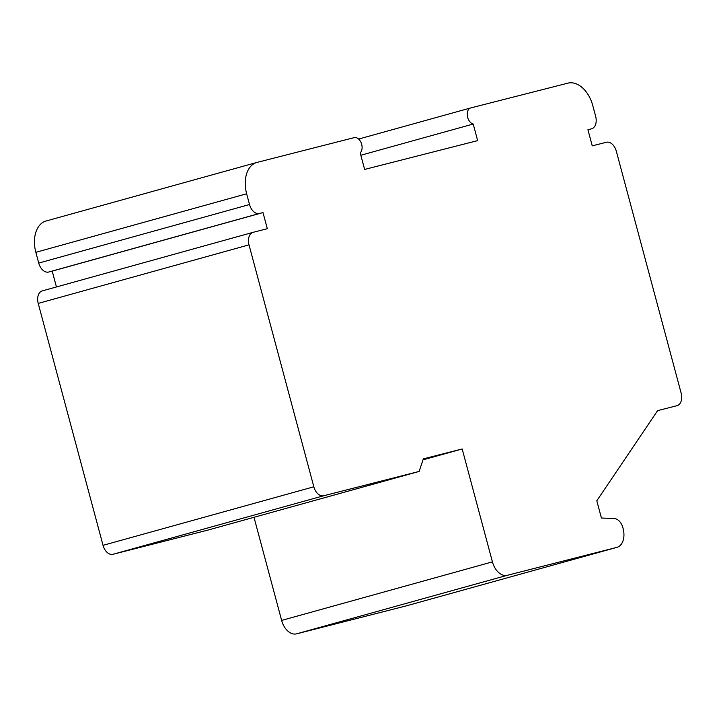 <?xml version="1.0" encoding="UTF-8"?>
<svg xmlns="http://www.w3.org/2000/svg" width="717" height="717" viewBox="0 0 717 717"><rect width="100%" height="100%" fill="white"/><g stroke="black" fill="none" stroke-linecap="round" stroke-linejoin="round"><path stroke-width="1.08" d="M676.965 405.697L657.597 410.635L596.804 500.798L601.411 518.006L614.37 518.588A11.131 7.287 -105.5 0 1 622.876 527.685L623.109 528.554A16.697 10.934 -105.5 0 1 616.978 547.34A16.697 10.934 -105.5 0 1 616.826 547.385L507.34 575.294A16.697 10.934 -105.5 0 1 492.427 561.868L462.178 448.967L423.326 458.871L419.14 471.428L323.779 495.734A11.131 7.287 -105.5 0 1 313.831 486.789L249.014 244.855A11.131 7.287 -105.5 0 1 253.092 232.335A11.131 7.287 -105.5 0 1 253.191 232.308L267.324 228.705L262.996 212.573L259.464 213.478A11.131 7.287 -105.5 0 1 249.525 204.524L246.639 193.769A27.829 18.221 -105.5 0 1 256.856 162.454A27.829 18.221 -105.5 0 1 257.098 162.392L354.225 137.628A8.353 5.467 -105.5 0 1 361.243 142.997A8.353 5.467 -105.5 0 1 360.185 152.846L364.63 169.436L477.656 140.622L473.211 124.032A8.353 5.467 -105.5 0 1 467.359 116.002A8.353 5.467 -105.5 0 1 470.702 107.935A8.353 5.467 -105.5 0 1 470.773 107.917L567.9 83.154A27.829 18.221 -105.5 0 1 592.762 105.533L595.648 116.288A11.131 7.287 -105.5 0 1 591.561 128.809A11.131 7.287 -105.5 0 1 591.462 128.836L587.931 129.741L592.251 145.865L606.385 142.262A11.131 7.287 -105.5 0 1 616.324 151.215L681.15 393.14A11.131 7.287 -105.5 0 1 677.063 405.67A11.131 7.287 -105.5 0 1 676.965 405.697L677.063 405.67M253.997 517.298L281.638 620.42L492.427 561.868M422.994 459.848L462.178 448.967M406.333 605.856A16.697 10.934 -105.5 0 1 406.189 605.892A16.697 10.934 -105.5 0 1 406.037 605.937L296.551 633.846A16.697 10.934 -105.5 0 1 281.638 620.42M253.092 232.335L42.303 290.887A11.131 7.287 -105.5 0 0 38.216 303.408L103.042 545.341A11.131 7.287 -105.5 0 0 112.99 554.286L208.351 529.98L419.14 471.428M42.303 290.887A11.131 7.287 -105.5 0 1 42.402 290.86L252.993 232.362M256.856 162.454L46.058 221.006A27.829 18.221 -105.5 0 0 35.85 252.321L38.727 263.076A11.131 7.287 -105.5 0 0 48.675 272.03L52.207 271.125L56.446 286.952M52.207 271.125L262.996 212.573M360.83 155.248L473.211 124.032M470.702 107.935L358.634 139.062L470.63 107.953M38.216 303.408L249.014 244.855M103.042 545.341L313.831 486.789M112.99 554.286L323.779 495.734M48.675 272.03L259.464 213.478M38.727 263.076L249.525 204.524M35.85 252.321L246.639 193.769M296.551 633.846L507.34 575.294M406.037 605.937L616.826 547.385M406.189 605.892L616.978 547.34"/></g></svg>
